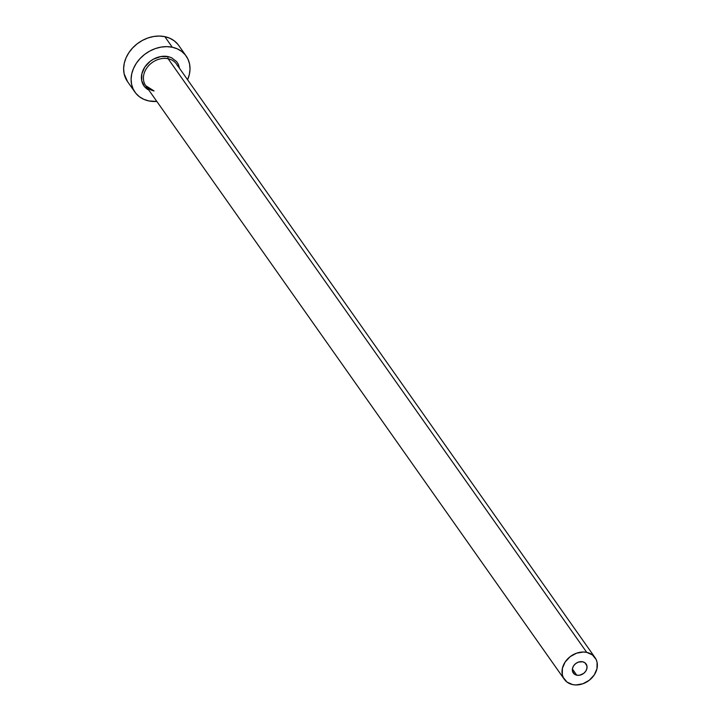 <?xml version="1.0" encoding="UTF-8"?>
<svg xmlns="http://www.w3.org/2000/svg" width="721" height="721" viewBox="0 0 721 721"><rect width="100%" height="100%" fill="white"/><g stroke="black" fill="none" stroke-linecap="round" stroke-linejoin="round"><path stroke-width="1.08" d="M576.764 675.198A7.832 6.318 -35.2 0 1 573.294 672.999A7.832 6.318 -35.2 0 1 574.213 665.014A7.832 6.318 -35.2 0 1 582.622 661.77L584.992 662.824L586.939 665.934L586.894 668.565L585.749 671.188L583.686 673.396L579.567 675.235L576.764 675.198L574.403 674.144L572.447 671.035L572.492 668.403L573.637 665.78L575.7 663.572L578.377 662.112L582.622 661.77A7.832 6.318 -35.2 0 1 586.092 663.969A7.832 6.318 -35.2 0 1 585.173 671.954A7.832 6.318 -35.2 0 1 576.764 675.198L572.384 668.989L576.764 675.198M595.059 657.651A18.8 15.168 -35.2 0 1 592.851 676.821A18.8 15.168 -35.2 0 1 572.654 684.599A18.8 15.168 -35.2 0 1 564.327 679.317A18.8 15.168 -35.2 0 1 566.535 660.148A18.8 15.168 -35.2 0 1 586.732 652.379L168.128 58.725L586.732 652.379A18.8 15.168 -35.2 0 1 595.059 657.651L176.456 63.998A18.8 15.168 144.8 0 0 168.128 58.725A1.568 0.739 101.9 0 1 168.182 56.626L160.873 56.544L153.528 59.122L150.184 61.312L144.813 67.053L141.839 73.857L141.713 80.707L144.452 86.538L148.832 90.08A20.368 16.439 -35.2 0 1 144.074 68.243A20.368 16.439 -35.2 0 1 168.182 56.626A1.568 0.739 -78.1 0 0 168.128 58.725A18.8 15.168 144.8 0 0 148.805 65.512A18.8 15.168 144.8 0 0 144.642 83.807A18.8 15.168 144.8 0 0 154.051 90.945M186.162 56.022L178.7 45.432A31.336 25.289 144.8 0 0 164.821 36.645L172.283 47.235A31.336 25.289 -35.2 0 1 186.162 56.022A31.336 25.289 -35.2 0 1 187.577 79.779L189.353 74.416L190.02 69.054L189.551 63.89L187.965 59.113L185.324 54.913L181.737 51.452L177.33 48.857L172.283 47.235L164.821 36.645A31.336 25.289 144.8 0 0 131.159 49.605A31.336 25.289 144.8 0 0 127.482 81.545L134.944 92.135A31.336 25.289 -35.2 0 1 138.63 60.194A31.336 25.289 -35.2 0 1 172.283 47.235L166.785 46.64L161.053 47.099L155.294 48.595L149.734 51.074L144.597 54.435L140.072 58.554L136.332 63.268L133.529 68.396L131.754 73.74L131.096 79.103L131.564 84.267L133.151 89.043L135.782 93.243L139.378 96.713L143.776 99.3L148.823 100.931A31.336 25.289 -35.2 0 1 134.944 92.135M156.845 101.445A31.336 25.289 -35.2 0 1 148.823 100.931L156.845 101.445M168.182 56.626L171.463 57.68L176.654 61.618L178.366 64.349L179.565 68.414M177.862 44.323L174.275 40.863L169.868 38.267L164.821 36.645L159.323 36.05L153.582 36.51L147.823 38.006L142.271 40.484L137.134 43.846L132.61 47.965L128.87 52.678L126.058 57.806L124.291 63.151L123.633 68.513L124.102 73.686L127.536 81.626M177.537 65.863A18.8 15.168 144.8 0 0 168.128 58.725A18.8 15.168 144.8 0 0 147.931 66.503A18.8 15.168 144.8 0 0 145.723 85.673L564.327 679.317M586.732 652.379L583.433 652.018L576.539 653.199L570.122 656.696L565.165 661.995L562.416 668.286L562.299 674.604L563.245 677.461L566.985 682.066L572.654 684.599L575.953 684.95L582.847 683.778L589.264 680.273L594.23 674.973L596.97 668.691L597.087 662.374L596.141 659.508L592.401 654.911L586.732 652.379M153.789 90.756L145.723 85.673"/></g></svg>
